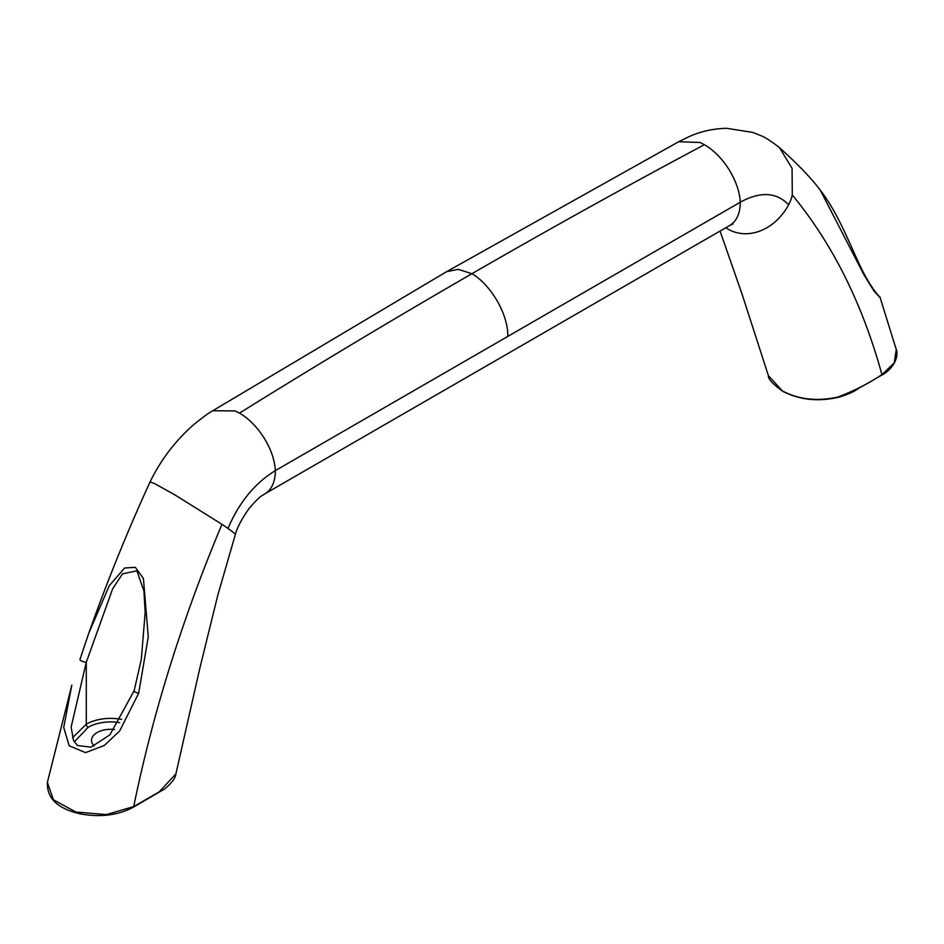 <?xml version="1.0" encoding="UTF-8"?>
<svg xmlns="http://www.w3.org/2000/svg" width="944" height="944" viewBox="0 0 944 944"><rect width="100%" height="100%" fill="white"/><g stroke="black" fill="none" stroke-linecap="round" stroke-linejoin="round"><path stroke-width="1.42" d="M133.387 807.203A1.274 0.732 -120 0 0 133.706 806.589L106.353 814.589L75.85 812.029L53.383 799.757L47.377 782.387L71.838 685.073L63.72 727.411L69.172 745.772L85.515 752.616L104.312 745.489L119.664 730.975L138.65 693.321A3.835 1.074 -161.9 0 1 134.131 690.772L109.905 734.845L91.002 747.141L77.361 745.489L73.502 740.367L71.119 727.163L86.293 662.24A3.835 1.074 -161.9 0 1 82.116 661.272A3.835 1.074 -161.9 0 1 79.945 659.49A3.835 1.074 -161.9 0 1 79.969 659.431L88.665 633.471L79.969 659.431M74.316 741.913L88.099 727.328A2.549 1.475 60 0 1 86.293 724.201L72.499 737.76M779.567 147.712C798.069 164.409 811.663 178.605 820.336 190.275L820.336 190.275C839.263 214.512 850.497 246.927 863.654 273.052L863.654 273.052A3.835 2.938 152.3 0 1 863.878 274.61L874.109 291.236L880.15 297.702L896.257 349.481L894.216 362.992L881.944 374.591A1.274 0.732 60 0 1 881.625 375.205M820.336 190.275L863.878 274.61M779.484 147.642L792.075 168.339L792.287 195.007A32.356 26.373 -65.6 0 1 788.618 204.777A51.448 41.937 -65.6 0 1 728.001 229.097A51.448 41.937 114.4 0 1 725.806 227.716M720.048 231.044L742.208 294.563L768.392 375.618L782.399 390.934C798.73 399.524 817.221 401.566 837.847 397.07C854.414 390.757 869.117 383.264 881.944 374.591C862.332 303.484 832.443 243.623 792.287 195.007M213.12 410.534L446.524 271.719L678.712 141.73L700.059 142.473L704.389 144.703C722.207 154.816 739.069 179.915 740.285 202.193A50.764 29.311 60 0 1 730.007 225.286A50.764 29.311 60 0 1 729.771 225.439L264.851 493.854A50.764 29.311 -120 0 0 275.365 470.608C274.149 448.329 257.299 423.231 239.469 413.118L235.15 410.9L212.73 410.782C209.828 412.162 203.491 416.764 193.732 424.623C175.419 440.695 160.858 459.799 150.061 481.936L154.556 483.564L174.652 494.727L221.946 524.298A32.356 1.487 31.9 0 1 227.988 528.463A51.448 2.36 31.9 0 1 235.316 534.587L235.316 534.587C237.156 527.566 241.711 518.917 248.98 508.663C262.338 493.051 262.515 496.06 264.615 493.983A50.764 29.311 -120 0 0 264.851 493.854M138.65 693.321L148.267 636.94L143.429 578.483L135.311 567.32L124.62 568.005L109.28 585.705L88.665 633.471C107.439 580.713 127.9 530.198 150.061 481.936M121.611 719.399A34.48 19.907 0 0 0 86.293 724.201L86.293 662.24L112.702 588.69L122.496 573.846L136.915 570.825L143.948 591.109L145.164 612.656L141.305 659.372L134.131 690.772M221.946 524.298C182.251 619.004 152.845 713.109 133.706 806.589L159.147 791.898L175.903 773.903L199.703 668.753L217.816 595.133L235.316 534.587M94.199 746.008A19.163 11.057 180 0 1 91.521 740.367A19.163 11.057 180 0 1 114.613 729.535M788.618 204.777C776.499 192.104 760.38 191.243 740.285 202.193L275.365 470.608C254.915 483.068 239.127 502.35 227.988 528.463M768.392 375.618C767.92 378.768 772.652 383.972 782.623 391.229A1.274 0.732 -60 0 1 782.399 390.934M446.571 271.695L458.229 269.347L471.929 273.701A8464.978 4887.289 -60 0 1 704.389 144.703M239.469 413.118A8464.978 4887.289 -60 0 1 471.929 273.701C490.998 284.793 508.309 314.446 507.825 336.406M88.099 727.328A31.931 18.432 180 0 1 119.581 722.656M175.903 773.891C175.537 778.057 171.749 783.095 164.539 789.019L133.434 807.167C117.858 815.404 99.946 817.598 79.697 813.752C57.077 808.43 46.35 797.774 47.507 781.809M782.611 391.229C799.816 400.173 819.038 402.05 840.278 396.834C856.562 391.312 855.111 389.931 862.096 386.474L881.672 375.169C889.472 371.617 900.175 359.18 896.045 348.69M863.654 273.052C875.938 295.873 881.613 297.761 880.15 297.702M733.028 223.905L730.007 225.286M779.52 147.665C770.729 140.857 764.321 136.774 760.309 135.417L752.628 132.384L726.526 128.29C707.563 128.856 695.362 133.895 689.356 136.514L679.102 141.529"/></g></svg>
